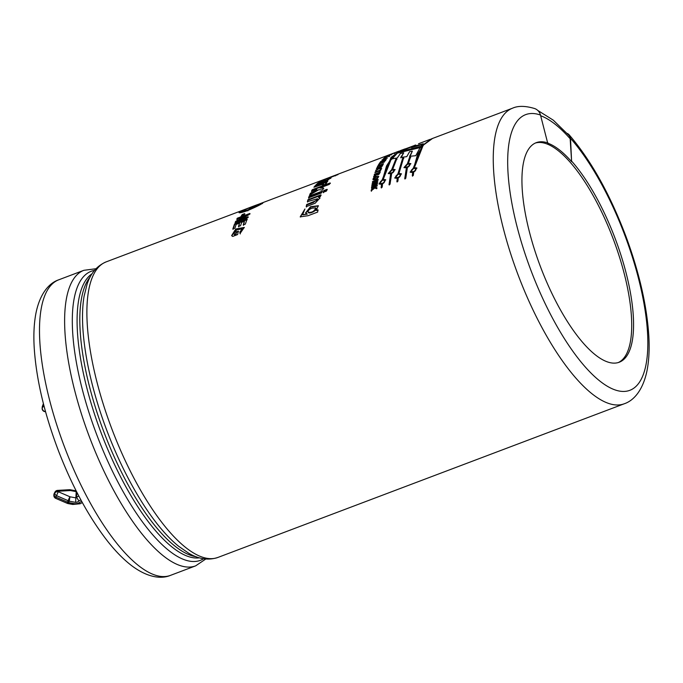 <?xml version="1.0" encoding="UTF-8"?>
<svg xmlns="http://www.w3.org/2000/svg" width="683" height="683" viewBox="0 0 683 683"><rect width="100%" height="100%" fill="white"/><g stroke="black" fill="none" stroke-linecap="round" stroke-linejoin="round"><path stroke-width="1.02" d="M76.889 492.289L76.564 497.258L78.895 500.963L80.859 499.854M76.487 491.504A1.34 1.007 3.7 0 1 76.189 491.623L75.651 502.355A4.499 3.381 -176.3 0 0 78.895 500.963M72.68 503.653L73.312 503.448A6.284 4.721 -176.3 0 0 78.656 503.004L80.227 503.73M249.534 207.658L106.138 261.888A157.986 53.744 69.3 0 0 111.756 428.676A157.986 53.744 69.3 0 0 217.911 557.439L624.279 403.764A157.986 53.744 -110.7 0 1 518.124 274.993A157.986 53.744 -110.7 0 1 512.506 108.204C518.055 105.677 525.44 105.788 534.652 108.546A10.638 9.622 109.3 0 1 540.492 115.043L547.706 143.148A117.365 39.921 69.3 0 1 571.611 161.666L570.16 138.76A10.638 7.419 -41.3 0 0 568.785 135.277L553.264 120.148L537.709 110.39M394.398 152.872L328.805 177.682L338 174.592L320.148 181.337L335.336 175.369L335.532 175.855M335.336 175.369L322.521 180.081L323.768 179.586L323.955 180.081M259.583 203.858L328.805 177.7M328.805 177.682L328.993 178.178M321.283 180.679L321.48 181.174M397.13 152.668L420.438 146.982L415.776 155.698L409.621 156.322L412.361 151.191L409.604 151.66L406.769 156.646L400.708 157.457L403.721 152.804L400.366 153.521L397.25 157.969L391.402 158.934L397.13 152.668L397.335 153.146L391.624 159.395M389.02 184.632L390.667 173.798L388.243 173.491L391.666 169.7L395.901 158.96L396.772 158.832L392.674 169.316L395.073 169.563L391.675 173.414L390.027 184.248L389.02 184.632M406.394 167.847L403.969 167.548L407.392 163.758L409.595 157.261L410.492 157.175L408.408 163.374L410.799 163.613L407.409 167.472L405.762 178.297L404.746 178.681L406.394 167.847L404.993 179.048M314.854 186.049L327.806 181.149L326.935 182.259L325.091 182.959L326.534 182.942L325.219 184.384L322.521 185.084L323.546 184.034L313.915 187.253L314.854 186.049L314.726 186.946M321.514 192.939L308.562 197.839L309.211 196.064L322.163 191.172L321.514 192.939M307.948 199.718L320.899 194.826L320.378 196.61L318.474 197.336L319.943 198.01L315.145 203.244L306.206 206.642L306.658 204.524L316.741 200.384L317.569 198.719L307.384 201.656L307.948 199.718L307.623 202.074M374.549 186.997L376.803 187.646L376.692 188.704L374.711 188.047L371.151 190.873L371.262 189.848L373.985 187.808L371.467 188.167L371.561 187.407L377.093 185.315L376.99 186.075L374.549 186.997L377.05 188.021M377.921 180.21L373.968 183.053L377.656 181.661L377.545 182.335L372.013 184.427L372.141 183.693L376.009 180.901L372.397 182.267L372.525 181.61L378.058 179.518L377.921 180.21M376.205 176.453L378.681 176.342C377.776 178.912 375.889 180.047 373.02 179.731C372.781 178.553 373.849 177.46 376.205 176.453L376.444 176.871L373.183 179.902M379.458 168.419L375.624 170.784L378.817 168.342L376.41 168.889L376.649 168.368L382.181 166.276L379.5 167.728L381.481 167.89L381.174 168.641L379.458 168.419M384.418 162.025L379.876 163.749L378.262 165.226L379.219 163.655L384.418 162.025M386.288 157.79L385.647 158.447L387.5 157.969L381.968 160.061L384.708 158.798L385.349 158.14L383.274 158.738L386.288 157.79M392.452 153.888L385.289 157.056L392.452 153.888M388.32 155.75L388.542 156.185M395.337 152.582L394.424 152.924L395.337 152.582M244.932 216.093L236.77 219.175L237.334 218.193L249.824 213.472L249.235 214.496L239.742 219.935L248.083 216.776L247.579 217.886L235.097 222.607L235.635 221.412L244.932 216.093L245.154 216.545L235.866 221.864L235.328 223.051M239.844 232.135L242.149 228.839L236.677 229.855L233.757 233.834L234.252 234.337L235.831 233.74L236.207 231.921L238.324 231.127L237.65 234.551L232.664 236.438L231.639 235.601L235.712 229.036L244.275 227.422L240.015 233.552L239.844 232.135L240.254 233.945M255.886 205.259L263.075 202.757C261.854 204.063 256.646 206.693 247.459 210.637C242.354 212.456 239.537 213.113 239.007 212.609C239.579 211.628 243.78 209.715 251.617 206.872L254.008 205.967M238.452 226.483L239.571 223.128L236.164 224.417L234.935 228.165L232.826 228.959L234.542 223.93L247.033 219.209L245.351 224.109L243.242 224.912L244.429 221.292L241.68 222.334L240.57 225.68L238.452 226.483M244.642 213.634L243.43 215.444L241.022 216.349L242.234 214.539L244.642 213.634M393.049 153.555L387.953 155.425M394.193 152.992L389.02 154.998L393.434 153.359M395.081 152.702L393.86 153.205L395.081 152.702M389.105 155.92L384.162 157.944L389.105 155.92L389.31 156.398M385.169 160.932L384.239 161.282L385.024 160.189L382.139 162.025L382.864 161.009L381.362 161.572L379.611 163.066L380.73 161.538L386.262 159.446L385.169 160.932M381.054 165.013L380.431 166.242L379.492 166.601L380.115 165.363L378.613 165.935L377.921 167.309L376.982 167.659L377.938 165.807L383.47 163.715L382.54 165.525L381.601 165.875L382.275 164.552L381.054 165.013M375.163 172.014L379.757 170.272L381.003 169.077L380.183 171.373L379.253 171.723L379.552 170.852L374.958 172.594L375.163 172.014L375.394 172.449M373.832 176.171L376.555 173.892L374.241 174.763L374.438 174.156L379.961 172.065C379.603 174.199 378.399 175.155 376.359 174.933L373.618 176.94L373.832 176.171L373.857 177.358M371.834 185.554L377.358 183.462L377.247 184.214L371.714 186.305L371.834 185.554L371.962 186.69M307.034 213.762L305.497 212.994L310.458 206.753L318.338 205.737L316.101 210.501L317.902 209.818L317.672 212.08L308.101 215.7L300.221 216.861L304.934 208.981L302.637 214.675L307.282 214.146L302.8 214.846M327.063 189.319L326.414 191.095L323.23 192.299L323.879 190.523L327.063 189.319M315.606 189.567L311.474 191.129L312.293 189.686L330.145 182.942L329.326 184.384L319.857 187.962L323.529 187.996L322.632 190.011L318.816 189.712L309.612 195.073L310.381 193.306L316.929 189.618L315.606 189.567M318.082 183.531L317.305 183.462L320.865 181.354L325.501 179.851L325.219 180.79C328.31 179.441 328.967 178.955 327.183 179.339L331.11 177.811L325.723 181.217L315.546 185.238L318.082 183.531L318.287 184.009L316.724 184.709M328.48 179.569L327.183 179.339M432.527 138.453L423.212 145.24L414.385 167.6L416.852 167.984L413.685 172.201L413.317 175.437L412.31 175.821L412.669 172.577L410.167 172.142L413.369 167.984L422.205 145.624L431.443 138.862M398.957 173.431L401.433 173.815L398.257 178.032L397.899 181.268L396.883 181.652L397.25 178.417L394.74 177.981L397.95 173.815L402.714 158.029L403.593 157.918L398.957 173.431L401.51 173.977M401.382 150.234L392.059 157.022L383.231 179.381L385.699 179.766L382.531 183.975L382.164 187.219L381.157 187.603L381.524 184.359L379.014 183.923L382.215 179.766L391.052 157.397L400.289 150.644M415.998 145.197L411.26 147.067L423.247 143.746L420.976 146.273L397.805 152.181L405.326 148.8L401.63 150.14M405.361 148.894L415.349 145.146M430.119 139.366L418.5 143.806M323.204 182.113L322.999 181.635C323.887 180.782 323.093 180.867 320.626 181.891C318.799 183.01 319.593 182.924 322.999 181.635L323.204 182.113C319.832 183.403 319.046 183.488 320.822 182.37M327.388 179.817C329.163 179.433 328.514 179.919 325.424 181.268L325.407 181.226M325.33 180.312L323.161 181.004M319.499 182.549L317.783 183.556M330.734 178.306L328.335 179.219M316.553 184.188L316.767 184.666M320.626 181.891L319.482 182.668M328.719 178.374L328.924 178.861M327.191 181.934L315.068 186.519M326.414 183.292L325.091 182.959M316.929 189.618L317.16 190.07L310.611 193.759L309.843 195.517M323.759 188.448L319.857 187.962M330.367 183.394L312.515 190.147L311.696 191.59M312.293 189.686L312.515 190.147M310.381 193.306L310.611 193.759M322.402 191.607L309.442 196.508L308.801 198.275M309.211 196.064L309.442 196.508M327.294 189.754L324.109 190.958L323.46 192.726M323.879 190.523L324.109 190.958M321.138 195.253L308.187 200.145M317.783 199.094L313.309 202.51L306.906 204.934L306.445 207.043M320.02 198.181L318.474 197.336M315.887 208.17L316.016 208.324C317.108 210.671 309.467 214.266 308.34 212.515L308.093 212.131M318.44 205.95L310.782 207.111L305.642 213.173M304.763 209.527L300.341 217.032M318.15 210.193L316.101 210.501M312.242 208.127C309.373 209.118 307.973 210.466 308.042 212.165C311.721 212.84 314.317 211.423 315.819 207.905L312.242 208.127M377.34 185.691L371.808 187.782L371.714 188.551M373.985 187.808L374.233 188.184L371.509 190.224L371.398 191.24M377.605 183.855L372.081 185.947M378.305 179.928L372.773 182.019L372.645 182.668M376.009 180.901L376.256 181.302L372.38 184.094L372.261 184.82M377.904 182.054L374.207 183.454L373.968 183.053M379.074 173.456L377.451 174.976L377.212 174.558L378.834 173.03L379.074 173.456M376.555 173.892L376.393 174.985M375.94 175.318L374.071 176.598M380.2 172.492L374.668 174.583L374.48 175.189M378.834 173.03L377.434 173.559L377.247 174.532M374.438 174.156L374.668 174.583M377.767 177.273L377.964 177.426C377.178 179.023 375.923 179.697 374.207 179.458L374.164 179.253M378.749 176.581L376.444 176.871M376.068 177.119L373.934 179.066C375.718 179.287 376.99 178.596 377.759 176.999L376.068 177.119M381.242 169.512L379.56 170.87M379.552 170.852L379.492 172.159M379.757 170.272L379.996 170.707M380.072 169.435L380.303 169.871M381.712 168.334L379.5 167.728M379.543 167.805L378.28 168.283M375.915 170.067L376.145 170.502M378.817 168.342L379.056 168.786M376.649 168.368L376.879 168.812M382.275 164.552L381.831 166.328M383.12 164.381L382.335 164.68M380.952 165.201L380.183 165.499M378.519 166.131L377.212 168.112M380.115 165.363L379.722 167.045M377.938 165.807L378.16 166.259M379.714 164.014L378.484 165.687M379.219 163.655L379.441 164.116M385.699 160.206L385.127 160.42M383.539 161.026L382.975 161.239M381.097 161.948L380.363 162.785M382.864 161.009L382.89 161.734M385.024 160.189L384.981 161M380.73 161.538L380.943 162.008M385.349 158.14L385.562 158.618L384.922 159.276L384.708 158.798M385.647 158.447L385.852 158.926M382.292 159.711L382.506 160.189M383.274 158.738L383.479 159.216M384.512 157.653L384.717 158.14M389.626 155.511L389.831 155.997M388.755 156.202L388.96 156.689M386.928 155.98L387.116 156.475M391.146 154.469L389.745 154.998L391.146 154.469L391.342 154.956M389.745 154.998L389.25 155.348M385.724 156.749L385.921 157.235M388.858 155.34L389.054 155.826M394.176 153.052L394.364 153.538M394.748 152.779L394.936 153.274M244.856 214.095L242.456 215.008L241.244 216.81M242.234 214.539L242.456 215.008M248.313 217.228L239.972 220.378L239.742 219.935M250.046 213.924L237.556 218.645L237.001 219.627M235.635 221.412L235.866 221.864M237.334 218.193L237.556 218.645M239.571 223.128L238.691 226.91M244.429 221.292L243.481 225.33M247.263 219.653L234.773 224.374L233.065 229.386M234.542 223.93L234.773 224.374M238.563 231.537L236.455 232.331L236.079 234.141L234.5 234.739L233.825 233.953M242.234 229.053L240.083 232.536M244.36 227.601L235.866 229.514L231.802 235.831M239.853 212.387L239.366 212.763M247.69 210.407C256.27 206.744 261.137 204.302 262.306 203.064C262.844 202.552 238.64 211.363 239.776 212.285C240.279 212.737 242.917 212.114 247.69 210.407L247.895 210.876M243.011 210.851C240.681 211.593 241.09 211.32 244.258 210.014L241.398 211.32M250.311 208.332L250.115 207.845C256.723 205.088 249.329 208.853 249.116 208.341L253.009 206.812M256.526 206.539L256.321 206.053L252.812 207.76L256.663 206.044M249.158 209.579L248.1 210.04M246.623 210.373L250.567 208.742C248.475 209.997 247.212 210.466 246.785 210.168L246.99 210.654M241.919 211.807L243.199 211.021C245.82 209.937 246.435 209.835 245.043 210.697C241.884 212.046 241.27 212.148 243.199 211.021L243.404 211.499M245.889 210.116L245.043 210.697M257.79 205.259C256.04 205.788 256.449 205.506 259.036 204.43C261.358 203.654 260.94 203.935 257.79 205.259L256.646 205.557M259.233 204.917L259.036 204.43L260.641 203.927M255.425 205.489L251.643 206.915L255.621 205.387M251.592 206.949L251.831 207.41M258.883 204.345L260.232 203.722M256.219 205.301L257.124 204.874L257.32 205.361M245.76 209.305L249.355 207.811L245.445 209.382M249.551 208.298L249.457 207.794M416.937 168.146L414.385 167.6M413.369 167.984L413.616 168.385L410.295 172.312M423.998 144.309L417.672 154.179L413.616 168.385M412.669 172.577L412.558 176.188M413.761 168.428C411.789 169.375 410.91 170.409 411.123 171.527C413.599 172.082 415.187 171.1 415.887 168.581L413.761 168.428M415.973 168.812L416.126 168.983C415.418 171.493 413.838 172.466 411.379 171.911L411.294 171.706M410.876 163.809L408.408 163.374M410.722 157.611L409.826 157.705L407.392 163.758M409.595 157.261L409.826 157.705M406.257 164.936L404.114 167.728M407.751 164.125L404.951 166.968C407.273 167.395 408.895 166.464 409.809 164.185L407.751 164.125M409.868 164.432L410.039 164.603C409.126 166.874 407.512 167.796 405.198 167.369L405.13 167.147M403.824 158.371L402.944 158.473L398.189 174.216L394.876 178.143M402.714 158.029L402.944 158.473M397.25 178.417L397.13 182.028M398.343 174.259C396.371 175.207 395.491 176.24 395.705 177.358C398.172 177.913 399.76 176.94 400.46 174.421L398.343 174.259M400.545 174.643L400.699 174.814C399.999 177.324 398.42 178.297 395.961 177.742L395.875 177.537M395.141 169.76L392.674 169.316M396.994 159.284L396.123 159.412L391.666 169.7M395.901 158.96L396.123 159.412M390.531 170.887L388.388 173.67M390.667 173.798L389.267 184.999M392.016 170.076L389.225 172.91C391.547 173.337 393.169 172.415 394.082 170.135L392.016 170.076M394.142 170.374L394.313 170.554C393.399 172.825 391.786 173.747 389.472 173.32L389.404 173.098M381.524 184.359L381.404 187.97M385.784 179.928L383.231 179.381M382.215 179.766L382.463 180.158L379.15 184.094M392.845 156.091L386.518 165.952L382.463 180.158M382.617 180.21C380.636 181.157 379.757 182.19 379.979 183.309C382.446 183.864 384.034 182.882 384.734 180.363L382.617 180.21M384.819 180.594L384.973 180.764C384.264 183.275 382.685 184.248 380.226 183.693L380.141 183.488M403.721 152.804L400.93 157.91M412.361 151.191L409.851 156.766M420.651 147.451L397.335 153.146M422.632 144.429L411.456 147.554L411.26 147.067M415.281 144.975L415.469 145.47M405.326 148.8L405.514 149.295L399.734 151.6M400.255 150.747L400.443 151.233M535.318 143.054A117.365 39.921 -110.7 0 1 613.24 239.024A117.365 39.921 -110.7 0 1 618.32 362.536M567.078 133.364A10.638 7.419 138.7 0 1 569.135 134.807A10.638 7.419 138.7 0 1 570.51 138.299L571.611 161.666M571.978 161.529A117.365 39.921 -110.7 0 1 627.506 278.698A117.365 39.921 -110.7 0 1 619.259 362.221A117.365 39.921 -110.7 0 1 553.085 295.859A117.365 39.921 -110.7 0 1 536.232 142.67A117.365 39.921 -110.7 0 1 548.073 143.012M44.019 406.018L42.355 407.538A3.159 2.886 47.6 0 0 44.856 411.456L45.36 410.995M43.439 403.747L42.355 407.538A3.159 2.373 -176.3 0 0 42.141 408.297A3.159 3.159 0 0 0 44.719 411.61L45.513 411.576M42.209 407.239A3.159 3.159 0 0 1 42.397 406.342A3.159 0.538 -159.7 0 0 42.431 406.479A3.159 2.373 -176.3 0 0 42.209 407.239L42.141 408.297M81.644 501.296L78.656 502.995M75.651 502.355L69.214 501.177L69.99 496.789L58.388 491.777L58.422 491.231L70.392 490.556L76.189 491.623M73.312 503.448L68.479 502.56L69.214 501.177A3.159 1.972 28.2 0 1 68.223 500.724A3.159 0.495 -66.7 0 1 69.99 496.789L75.787 497.856A1.34 1.007 -176.3 0 0 76.564 497.258L78.801 495.986M76.137 490.829L70.323 489.762L70.392 490.556A3.159 1.11 86.8 0 0 69.572 489.711L57.603 490.385A3.159 1.11 86.8 0 1 58.422 491.231A3.159 2.373 3.7 0 0 54.845 492.58A3.159 1.972 28.2 0 1 54.999 492.05L54.256 493.425A3.159 1.972 28.2 0 0 54.111 493.963L54.077 494.509A3.159 2.373 -176.3 0 0 53.855 495.269A3.159 3.159 0 0 0 55.758 498.377A3.159 0.495 113.3 0 1 55.878 497.096A3.159 1.972 -151.8 0 1 54.077 494.509L54.811 493.135L54.111 493.963A3.159 2.373 -176.3 0 0 53.889 494.714A3.159 2.373 -176.3 0 0 53.889 494.996M54.811 493.135A3.159 2.373 3.7 0 1 58.388 491.777A3.159 0.495 -66.7 0 0 56.612 495.713A3.159 1.972 -151.8 0 1 54.811 493.135M68.044 503.584A3.159 3.159 0 0 1 67.361 503.38A3.159 0.495 113.3 0 1 67.48 502.099L55.878 497.096L56.612 495.713L68.223 500.724L67.48 502.099A3.159 1.972 28.2 0 0 68.479 502.56L68.044 503.584L72.774 504.455L80.201 503.755L82.327 502.543M244.258 210.014L244.454 210.501M217.911 557.439C208.477 560.564 198.77 559.172 188.79 553.273L178.596 546.238A154.486 52.557 -110.7 0 1 84.077 296.294L87.065 284.282C90.643 273.251 97.003 265.789 106.138 261.888M94.527 270.391A154.486 52.557 69.3 0 0 96.619 434.397A154.486 52.557 69.3 0 0 203.585 558.745M96.004 268.726L83.872 270.306A157.986 53.744 69.3 0 0 89.49 437.094A157.986 53.744 69.3 0 0 195.645 565.857L205.779 559.018M570.51 138.299A147.349 50.124 -110.7 0 1 645.35 367.71A147.349 50.124 -110.7 0 1 535.924 282.941A147.349 50.124 -110.7 0 1 540.492 115.043M199.47 557.84A152.3 51.806 -110.7 0 1 101.067 432.715A152.3 51.806 -110.7 0 1 92.043 273.789M90.241 276.871A152.3 51.806 69.3 0 0 103.799 431.682A152.3 51.806 69.3 0 0 196.081 556.722M195.645 565.857L170.511 575.359A157.986 53.744 -110.7 0 1 64.364 446.597A157.986 53.744 -110.7 0 1 58.747 279.808L83.872 270.306M570.16 138.76A146.93 49.979 69.3 0 0 540.68 115.743M42.397 406.342L43.405 403.619M70.323 489.762A3.159 3.159 0 0 0 69.572 489.711M57.603 490.385A3.159 3.159 0 0 0 54.999 492.05M67.361 503.38L55.758 498.377M53.855 495.269L53.889 494.714A3.159 3.159 0 0 1 54.256 493.425M395.269 152.54L399.171 151.071M400.81 150.448L401.817 150.064M419.388 143.421L430.324 139.289M431.963 138.666L512.506 108.204M319.764 183.121L319.559 182.643M323.768 184.495L323.546 184.034M389.412 155.852L389.208 155.365M389.216 155.493L389.02 154.998M262.272 203.082L262.468 203.568M239.81 212.276L240.015 212.754M405.489 149.244L411.593 146.93M624.279 403.764C633.79 400.579 643.062 390.224 647.066 370.399C648.961 360.564 649.559 349.252 648.85 336.463C646.989 306.3 639.45 273.209 626.234 237.197C610.209 194.655 591.179 160.522 569.135 134.807M170.511 575.359C161.282 579.278 147.477 577.647 131.349 565.43C123.418 559.309 115.487 551.224 107.555 541.167C88.995 517.321 72.748 487.525 58.823 451.779C44.327 413.736 36.105 378.724 34.15 346.742C33.476 334.183 34.065 323.059 35.917 313.352C39.93 293.306 49.278 282.958 58.747 279.808M45.573 411.764L44.719 411.61"/></g></svg>
